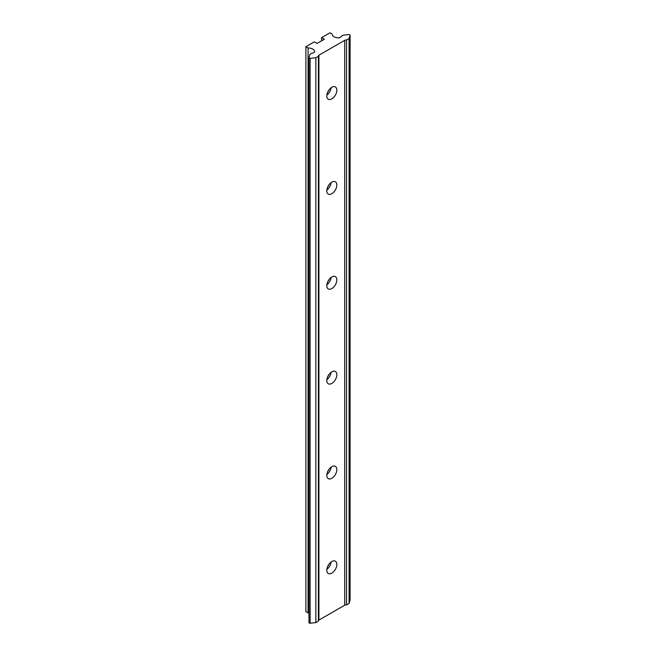 <?xml version="1.0" encoding="UTF-8"?>
<svg xmlns="http://www.w3.org/2000/svg" width="656" height="656" viewBox="0 0 656 656"><rect width="100%" height="100%" fill="white"/><g stroke="black" fill="none" stroke-linecap="round" stroke-linejoin="round"><path stroke-width="0.98" d="M326.844 474.559A7.101 4.1 120 0 0 331.132 467.138M331.813 478.281A7.101 4.1 120 0 0 336.454 472.025A7.101 4.1 120 0 0 335.364 466.334A7.101 4.1 120 0 0 331.813 466.687A7.101 4.1 120 0 0 327.18 472.943A7.101 4.1 120 0 0 328.262 478.626A7.101 4.1 120 0 0 331.813 478.281M326.844 379.709A7.101 4.1 120 0 0 331.132 372.288M331.813 383.432A7.101 4.1 120 0 0 336.454 377.175A7.101 4.1 120 0 0 335.364 371.485A7.101 4.1 120 0 0 331.813 371.837A7.101 4.1 120 0 0 327.18 378.094A7.101 4.1 120 0 0 328.262 383.776A7.101 4.1 120 0 0 331.813 383.432M326.844 284.86A7.101 4.1 120 0 0 331.132 277.439M331.813 288.574A7.101 4.1 120 0 0 336.454 282.326A7.101 4.1 120 0 0 335.364 276.635A7.101 4.1 120 0 0 331.813 276.988A7.101 4.1 120 0 0 327.18 283.244A7.101 4.1 120 0 0 328.262 288.927A7.101 4.1 120 0 0 331.813 288.574M326.844 190.01A7.101 4.1 120 0 0 331.132 182.589M331.813 193.725A7.101 4.1 120 0 0 336.454 187.477A7.101 4.1 120 0 0 335.364 181.786A7.101 4.1 120 0 0 331.813 182.138A7.101 4.1 120 0 0 327.18 188.395A7.101 4.1 120 0 0 328.262 194.078A7.101 4.1 120 0 0 331.813 193.725M326.844 95.161A7.101 4.1 120 0 0 331.132 87.74M331.813 98.876A7.101 4.1 120 0 0 336.454 92.619A7.101 4.1 120 0 0 335.364 86.936A7.101 4.1 120 0 0 331.813 87.289A7.101 4.1 120 0 0 327.18 93.546A7.101 4.1 120 0 0 328.262 99.228A7.101 4.1 120 0 0 331.813 98.876M326.844 569.408A7.101 4.1 120 0 0 331.132 561.987M331.813 573.131A7.101 4.1 120 0 0 336.454 566.874A7.101 4.1 120 0 0 335.364 561.183A7.101 4.1 120 0 0 331.813 561.536A7.101 4.1 120 0 0 327.18 567.793A7.101 4.1 120 0 0 328.262 573.483A7.101 4.1 120 0 0 331.813 573.131M328.959 564.209A4.518 2.608 -60 0 1 327.688 566.423M328.959 89.962A4.518 2.608 -60 0 1 327.688 92.168M328.959 184.812A4.518 2.608 -60 0 1 327.688 187.017M328.959 279.661A4.518 2.608 -60 0 1 327.688 281.867M328.959 374.51A4.518 2.608 -60 0 1 327.688 376.724M328.959 469.36A4.518 2.608 -60 0 1 327.688 471.574M308.976 57.859L308.976 622.544A0.984 0.566 0 0 0 308.96 622.642A0.984 0.566 0 0 0 310.116 623.2L315.848 622.618L315.848 57.736L310.116 58.318A0.984 0.566 180 0 1 308.96 57.761A0.984 0.566 180 0 1 308.976 57.662L309.993 54.333L312.1 53.12A2.747 1.591 0 0 0 314.634 51.537A2.747 1.591 0 0 0 314.626 51.43A6.429 3.715 0 0 0 312.756 49.061A6.429 3.715 0 0 0 308.082 47.978L305.893 46.707L314.29 41.861L317.028 43.444L324.335 39.229L321.596 37.646L329.993 32.8L332.182 34.063A6.429 3.715 0 0 0 332.182 34.137A6.429 3.715 0 0 0 338.16 37.843A2.747 1.591 0 0 0 341.087 36.383L343.195 35.162L348.951 34.579A0.984 0.566 180 0 1 349.82 34.735A0.984 0.566 180 0 1 350.107 35.137A0.984 0.566 180 0 1 350.091 35.235L349.082 38.548L346.524 40.016L346.524 604.906L349.082 603.43L349.082 38.548M349.082 603.43L350.091 600.117A0.984 0.566 0 0 0 350.107 600.019A0.984 0.566 0 0 0 350.091 599.92M321.596 40.811L321.596 37.646M308.082 47.978L308.082 612.86L305.893 611.597L305.893 46.707M308.082 612.86A6.429 3.715 180 0 1 308.96 612.884M315.848 622.618L318.398 621.142L318.398 56.26L315.848 57.736M318.398 620.633A1.935 1.115 180 0 1 318.914 620.1L318.914 55.211A1.935 1.115 0 0 0 318.349 56.006A1.935 1.115 0 0 0 318.398 56.26M346.524 40.016A1.935 1.115 0 0 0 344.72 40.319L344.72 605.201A1.935 1.115 180 0 1 346.524 604.906M344.72 40.319L318.914 55.211M344.72 605.201L318.914 620.1M350.091 35.235L350.091 600.117M310.116 623.2L310.116 58.318M350.107 35.137L350.107 600.019M308.96 57.761L308.96 622.642"/></g></svg>
